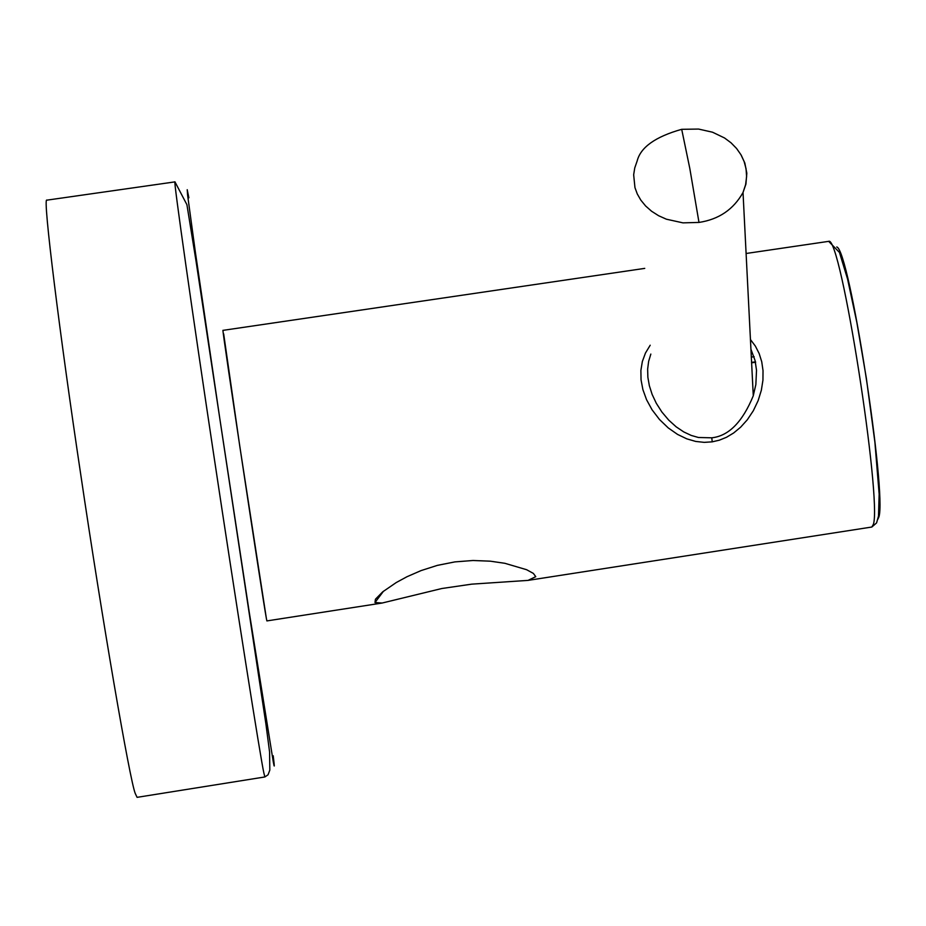 <?xml version="1.0" encoding="UTF-8"?>
<svg xmlns="http://www.w3.org/2000/svg" width="926" height="926" viewBox="0 0 926 926"><rect width="100%" height="100%" fill="white"/><g stroke="black" fill="none" stroke-linecap="round" stroke-linejoin="round"><path stroke-width="1.39" d="M174.968 181.878L46.867 200.155C42.318 195.108 60.202 337.828 80.597 473.533C102.346 620.883 129.848 780.398 135.242 793.466L137.083 797.344L264.871 776.96L263.864 772.967C260.727 759.586 235.551 600.291 213.547 453.543C193.164 318.359 172.93 176.507 174.968 181.878L186.913 204.681L196.069 261.329L265.889 723.819L269.582 752.005L269.825 770.073L268.054 774.784L264.871 776.96M644.751 268.378L222.981 330.362C221.36 325.396 261.942 594.561 266.375 618.464L239.718 445.811L223.675 333.916M266.375 618.464L266.885 620.918L382.125 603.034L374.984 602.525L375.435 599.226L382.658 591.876L396.282 582.523L407.035 576.701L421.099 570.578L437.361 565.381L454.967 561.885L473.024 560.496L490.271 561.179L504.867 563.297L526.616 569.71L533.376 573.414L535.76 576.666L528.005 580.394L471.681 584.156L441.864 588.508L382.125 603.034M750.396 339.472L755.373 346.104L759.158 353.535L761.728 361.719L763.024 370.608L762.943 380.158L761.346 390.263L758.139 400.634L753.313 410.762L747.317 419.767L740.638 427.187L733.623 432.998L726.47 437.292L719.328 440.186L712.221 441.841L704.188 442.362L695.715 441.436L686.803 438.855L677.554 434.41L668.259 427.928L659.451 419.455L652.054 409.778L646.533 399.673L642.899 389.626L641.047 379.845L640.885 370.435L642.355 361.487L645.457 353.049L650.202 345.224M877.86 519.266L878.913 516.882C886.865 493.13 849.373 248.781 836.734 246.987M650.839 354.079L648.64 361.383L647.644 369.104L647.864 377.229L649.346 385.691L652.135 394.418L656.303 403.285L661.87 412.001L668.699 420.091L676.177 426.84L683.782 431.933L691.259 435.44L698.424 437.489L711.781 437.813C728.669 435.996 742.49 422.024 753.232 395.888L755.859 384.522L756.519 370.284L755.084 360.573L750.882 349.056M698.991 222.425L689.824 168.532L681.698 129.316L698.551 129.061L712.522 132.21L724.514 137.962L731.042 142.812L736.587 148.496L740.974 154.769L744.122 161.529L746.032 168.659L746.611 176.553L745.615 184.621L743.022 192.504C733.508 209.45 718.819 219.427 698.991 222.425L682.96 222.865L666.373 219.196L658.617 215.723L651.615 211.267L645.63 205.989L640.827 200.132L637.273 193.939L634.958 187.631L633.662 174.771L634.75 167.93L637.134 161.055C640.56 147.303 655.411 136.724 681.698 129.316M273.205 755.755C274.594 766.89 274.628 768.997 273.309 762.075L249.106 611.322L219.659 417.591L195.374 252.185L187.584 195.004L187.226 189.703L188.858 197.794M873.415 524.29C881.888 498.801 840.715 234.486 828.677 241.35L839.454 252.439L847.568 279.039L856.851 322.456L866.377 378.387L874.896 442.223L879.156 494.148L878.496 516.106L876.575 522.912L871.829 527.033L873.415 524.29M755.604 362.135L751.565 362.656M751.542 362.367L755.547 361.846M711.781 437.813L712.221 441.841M741.332 155.418L744.817 162.999L746.819 173.185L745.916 184.135L743.022 192.504L753.278 395.715M746.078 253.493L828.677 241.35M383.491 591.216L374.984 602.525M528.005 580.394L871.829 527.033M751.565 362.807L755.639 362.274M751.275 357.089L754.158 356.718"/></g></svg>
